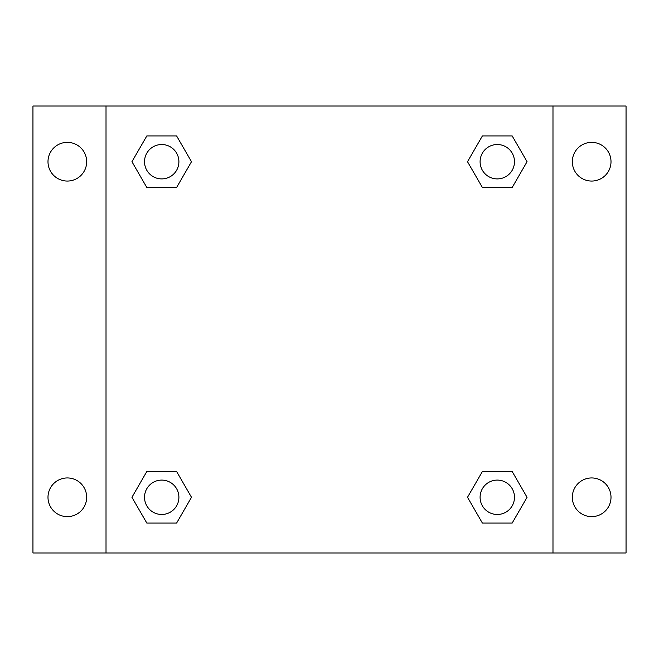 <?xml version="1.0" encoding="UTF-8"?>
<svg xmlns="http://www.w3.org/2000/svg" width="659" height="659" viewBox="0 0 659 659"><rect width="100%" height="100%" fill="white"/><g stroke="black" fill="none" stroke-linecap="round" stroke-linejoin="round"><path stroke-width="0.99" d="M32.95 106.017L626.05 106.017L626.05 552.983L32.95 552.983L32.95 106.017M591.667 142.369A19.342 19.342 0 0 1 611.008 161.71A19.342 19.342 0 0 1 591.667 181.052A19.342 19.342 0 0 1 572.325 161.71A19.342 19.342 0 0 1 591.667 142.369M591.667 477.948A19.342 19.342 0 0 1 611.008 497.29A19.342 19.342 0 0 1 591.667 516.631A19.342 19.342 0 0 1 572.325 497.29A19.342 19.342 0 0 1 591.667 477.948M67.333 477.948A19.342 19.342 0 0 1 86.675 497.29A19.342 19.342 0 0 1 67.333 516.631A19.342 19.342 0 0 1 47.992 497.29A19.342 19.342 0 0 1 67.333 477.948M67.333 142.369A19.342 19.342 0 0 1 86.675 161.71A19.342 19.342 0 0 1 67.333 181.052A19.342 19.342 0 0 1 47.992 161.71A19.342 19.342 0 0 1 67.333 142.369M146.825 471.498L176.604 471.498L191.489 497.29L176.604 523.073L146.825 523.073L131.94 497.29L146.825 471.498L176.604 471.498L146.825 471.498M482.396 135.927L512.175 135.927L527.06 161.71L512.175 187.502L482.396 187.502L467.511 161.71L482.396 135.927L512.175 135.927L482.396 135.927M106.017 552.983L106.017 106.017M552.983 106.017L552.983 552.983M146.825 135.927L176.604 135.927L191.489 161.71L176.604 187.502L146.825 187.502L131.94 161.71L146.825 135.927L176.604 135.927L146.825 135.927M482.396 471.498L512.175 471.498L527.06 497.29L512.175 523.073L482.396 523.073L467.511 497.29L482.396 471.498L512.175 471.498L482.396 471.498M512.175 523.073L482.396 523.073L512.175 523.073M514.481 497.29A17.192 17.192 0 0 0 488.69 482.396A17.192 17.192 0 0 0 488.69 512.175A17.192 17.192 0 0 0 514.481 497.29M176.604 523.073L146.825 523.073L176.604 523.073M178.902 497.29A17.192 17.192 0 0 0 153.119 482.396A17.192 17.192 0 0 0 153.119 512.175A17.192 17.192 0 0 0 178.902 497.29M512.175 187.502L482.396 187.502L512.175 187.502M514.481 161.71A17.192 17.192 0 0 0 488.69 146.825A17.192 17.192 0 0 0 488.69 176.604A17.192 17.192 0 0 0 514.481 161.71M176.604 187.502L146.825 187.502L176.604 187.502M178.902 161.71A17.192 17.192 0 0 0 153.119 146.825A17.192 17.192 0 0 0 153.119 176.604A17.192 17.192 0 0 0 178.902 161.71"/></g></svg>
